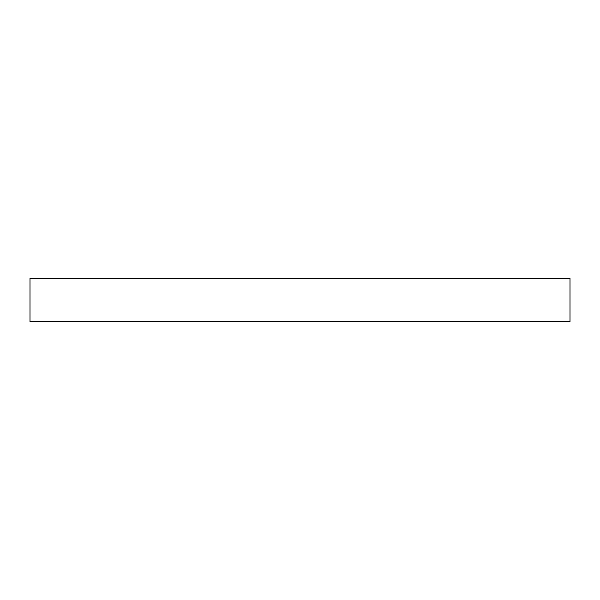 <?xml version="1.0" encoding="UTF-8"?>
<svg xmlns="http://www.w3.org/2000/svg" width="600" height="600" viewBox="0 0 600 600"><rect width="100%" height="100%" fill="white"/><g stroke="black" fill="none" stroke-linecap="round" stroke-linejoin="round"><path stroke-width="0.9" d="M570 321.6L30 321.6L30 278.4L570 278.4L570 321.6"/></g></svg>
